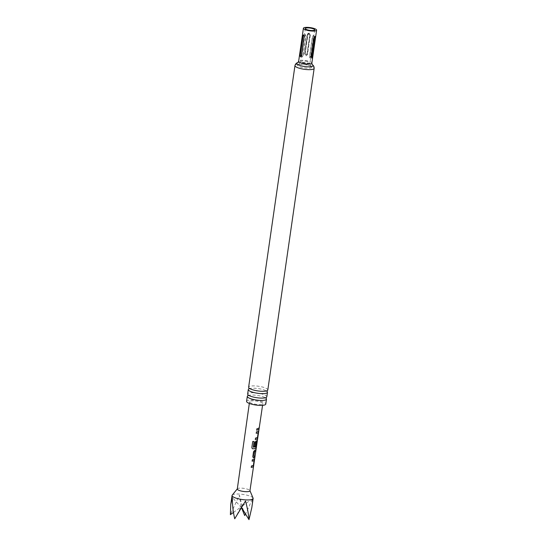 <?xml version="1.0" encoding="UTF-8"?>
<svg xmlns="http://www.w3.org/2000/svg" width="547" height="547" viewBox="0 0 547 547"><rect width="100%" height="100%" fill="white"/><g stroke="black" fill="none" stroke-linecap="round" stroke-linejoin="round"><path stroke-width="0.41" stroke-dasharray="2.73 2.05" d="M258.868 428.096C258.854 429.395 258.943 429.559 259.121 428.588C259.278 427.303 259.189 427.139 258.868 428.096C258.854 429.395 258.943 429.559 259.121 428.588C259.278 427.303 259.189 427.139 258.868 428.096M258.731 428.089C258.717 429.388 258.799 429.545 258.984 428.568C259.134 427.289 259.052 427.132 258.731 428.089C258.717 429.388 258.799 429.545 258.984 428.568C259.134 427.289 259.052 427.132 258.731 428.089M267.811 389.977A9.696 2.359 8.2 0 0 262.745 387.105A9.696 2.359 8.2 0 0 248.625 387.208M266.827 396.787A9.696 2.359 8.2 0 0 261.76 393.922A9.696 2.359 8.2 0 0 247.641 394.025M237.295 488.997A6.386 1.552 -171.8 0 1 237.391 488.786A6.386 1.552 -171.8 0 1 243.258 488.293A6.386 1.552 -171.8 0 1 249.671 490.269A6.386 1.552 -171.8 0 1 249.904 490.584A6.386 1.552 -171.8 0 1 249.938 490.816M232.222 495.117A10.646 2.585 -171.8 0 1 242 494.297A10.646 2.585 -171.8 0 1 252.687 497.599A10.646 2.585 -171.8 0 1 253.076 498.119M251.818 507.616L252.529 498.693L245.562 514.043M249.835 402.318A6.694 1.627 8.2 0 0 257.035 404.445A6.694 1.627 8.2 0 0 262.806 403.659A6.694 1.627 8.2 0 0 262.526 403.084A6.694 1.627 8.2 0 0 255.326 400.958A6.694 1.627 8.2 0 0 249.555 401.751A6.694 1.627 8.2 0 0 249.835 402.318M303.195 55.644L305.944 36.567C305.602 33.948 305.103 33.682 304.447 35.767L301.698 54.844C301.671 57.469 302.17 57.736 303.195 55.644A2.598 0.629 8.2 0 0 303.004 55.527L305.752 36.451C305.554 35.186 305.205 35.001 304.7 35.883L301.951 54.96C302.149 56.225 302.498 56.409 303.004 55.527M304.7 53.859L307.448 34.782C308.727 32.492 309.67 32.615 310.286 35.145L307.537 54.221C306.245 56.403 305.301 56.279 304.7 53.859A2.598 0.629 8.2 0 0 305.123 53.921L307.872 34.844C308.693 33.859 309.356 33.941 309.869 35.104L307.12 54.174C306.299 55.165 305.629 55.083 305.123 53.921M248.981 388.821A9.696 2.359 -171.8 0 1 249.275 388.698A9.696 2.359 -171.8 0 1 262.41 389.437A9.696 2.359 -171.8 0 1 266.765 391.221A9.696 2.359 -171.8 0 1 267.011 391.42M247.996 395.638A9.696 2.359 -171.8 0 1 248.297 395.515A9.696 2.359 -171.8 0 1 261.425 396.247A9.696 2.359 -171.8 0 1 265.78 398.031A9.696 2.359 -171.8 0 1 266.027 398.237M246.588 401.32A9.696 2.359 -171.8 0 1 260.714 401.218A9.696 2.359 -171.8 0 1 265.78 404.083M308.084 65.025A7.282 1.771 -171.8 0 1 311.168 66.242A7.282 1.771 -171.8 0 1 309.677 68.108A7.282 1.771 -171.8 0 1 301.281 67.254A7.282 1.771 -171.8 0 1 298.436 64.402A7.282 1.771 -171.8 0 1 308.084 65.025M307.4 34.29C308.583 32.608 309.52 32.731 310.211 34.646L307.462 53.722C306.265 55.322 305.329 55.199 304.652 53.367L307.4 34.29L307.811 34.372C308.631 33.388 309.294 33.47 309.807 34.632L307.058 53.709C306.238 54.693 305.575 54.611 305.062 53.449L307.811 34.372M310.894 56.013L313.643 36.936C313.725 34.782 313.281 34.926 312.303 37.374L309.554 56.45C309.855 58.714 310.299 58.57 310.894 56.013A2.598 0.629 8.2 0 0 310.662 56.074L313.41 36.998C313.253 36.027 312.939 36.129 312.467 37.305L309.718 56.382C309.882 57.353 310.197 57.25 310.662 56.074M244.659 515.527L239.381 495.165L230.396 514.665M234.718 518.788L241.172 506.864L245.494 500.997M233.466 512.443L241.172 506.864L241.589 507.541M241.5 507.684L232.352 497.476M252.529 498.693L241.172 506.864L239.381 495.165M256.693 430.181L256.81 428.759L259.175 428.069M258.273 431.385L256.454 431.85M256.153 433.238L256.358 431.809M255.333 439.473L255.449 438.051L257.288 437.662L258.15 432.957M256.078 446.824L253.364 447.261M252.229 448.561L251.811 447.432L252.693 441.429L254.123 441.511M254.3 446.523L254.806 442.434L255.941 440.985L257.042 440.704M255.948 446.796L256.803 442.092M253.452 457.948L252.707 456.724L253.439 451.726L254.69 450.311M253.897 456.533L255.066 455.938M254.581 450.277L255.989 449.696M254.177 459.254L252.365 459.719M252.064 461.107L252.276 459.678M251.251 467.343L251.36 465.921L253.254 465.408L254.054 460.82M307.489 61.408L302.894 60.806L300.529 61.462L303.031 62.871L307.619 63.479L309.985 62.823L307.489 61.408M311.858 63.09A6.673 1.62 8.2 0 0 308.378 61.12A6.673 1.62 8.2 0 0 298.655 61.189M297.917 62.59L297.78 62.631A8.184 1.99 -171.8 0 1 297.917 62.59A8.184 1.99 -171.8 0 1 308.734 63.295A8.184 1.99 -171.8 0 1 312.18 64.642A8.184 1.99 -171.8 0 1 312.296 64.724L312.18 64.642M294.97 65.578A9.696 2.359 -171.8 0 1 309.096 65.476A9.696 2.359 -171.8 0 1 314.156 68.341M314.053 37.77L314.252 37.114C313.875 37.798 315.304 35.124 314.033 37.811L314.04 37.839M304.269 36.587L301.486 55.862M304.652 53.367L305.062 53.449M309.807 34.632L310.211 34.646M307.462 53.722L307.058 53.709M307.872 34.844A2.598 0.629 -171.8 0 1 307.448 34.782M309.869 35.104A2.598 0.629 8.2 0 0 310.286 35.145M307.537 54.221A2.598 0.629 -171.8 0 1 307.12 54.174M266.82 390.811L267.148 390.654L266.97 391.043M265.842 397.628L266.17 397.471L265.986 397.854M248.352 395.105L248.085 394.866L248.147 395.283M249.336 388.295L249.063 388.049L249.131 388.473M262.56 405.341L262.806 403.659M305.294 28.54L304.241 35.876M304.194 36.198L300.556 61.462M311.168 66.242L311.175 66.242C310.826 66.584 310.436 65.442 309.992 62.823M298.436 64.402L298.43 64.409C298.662 64.833 299.359 63.849 300.522 61.462M314.956 36.328L314.47 36.786M311.352 57.695L314.033 37.811M314.71 29.894L309.964 62.816M249.323 403.433L249.555 401.751"/><path stroke-width="0.82" d="M253.685 390.079A9.696 2.359 8.2 0 0 266.82 390.811A9.696 2.359 8.2 0 0 267.811 389.977L314.156 68.341A9.696 2.359 -171.8 0 1 300.036 68.443A9.696 2.359 -171.8 0 1 294.97 65.578L248.625 387.208A9.696 2.359 8.2 0 0 249.336 388.295A9.696 2.359 8.2 0 0 253.685 390.079M248.283 389.539L247.641 394.025A9.696 2.359 8.2 0 0 248.352 395.105A9.696 2.359 8.2 0 0 252.707 396.89A9.696 2.359 8.2 0 0 265.842 397.628A9.696 2.359 8.2 0 0 266.827 396.787L267.476 392.302A9.696 2.359 -171.8 0 1 253.35 392.404A9.696 2.359 -171.8 0 1 248.283 389.539A9.696 2.359 -171.8 0 1 248.981 388.821M262.56 405.341L249.938 490.816A6.386 1.552 -171.8 0 1 244.434 491.575A6.386 1.552 -171.8 0 1 237.562 489.544A6.386 1.552 -171.8 0 1 237.295 488.997L249.323 403.433M249.952 490.707L253.076 498.119A10.646 2.585 -171.8 0 1 253.131 498.508A10.646 2.585 -171.8 0 1 243.955 499.76A10.646 2.585 -171.8 0 1 232.509 496.375A10.646 2.585 -171.8 0 1 232.058 495.466A10.646 2.585 -171.8 0 1 232.222 495.117L237.309 488.888M233.466 512.443L230.396 514.665L230.745 504.58L232.352 497.476C232.304 504.717 233.09 511.821 234.718 518.788L245.494 500.997C247.319 507.595 248.482 513.811 248.988 519.65L251.818 507.616L253.131 498.508M254.307 459.282L253.193 466.94L251.244 467.391L251.456 465.962L253.384 465.435L254.054 460.82L252.153 461.148L252.365 459.719L254.382 459.295M254.929 455.918L254.717 457.347L253.562 457.983L252.796 456.766L253.535 451.767L254.69 450.311L255.989 449.696L255.777 451.125L254.526 451.829L253.849 456.451L255.066 455.938L254.854 457.367L253.254 457.907M257.042 440.704L255.914 448.376L252.953 448.848L252.229 448.561L251.852 447.473L252.735 441.47L254.123 441.511L253.288 447.166L256.078 446.824L256.803 442.092L255.914 442.379L255.319 446.441L254.293 446.571L254.895 442.475L256.058 441.026L257.124 440.718M258.403 431.412L257.275 439.084L255.326 439.521L255.538 438.092L257.466 437.579L258.15 432.957L256.242 433.279L256.454 431.85L258.492 431.426M258.15 432.957L256.153 433.238M256.899 428.8L259.175 428.069L258.963 429.498L256.687 430.229L256.899 428.8M307.783 29.941A4.752 1.156 -171.8 0 1 305.294 28.54A4.752 1.156 -171.8 0 1 312.228 28.485A4.752 1.156 -171.8 0 1 314.71 29.894A4.752 1.156 -171.8 0 1 307.783 29.941M315.366 37.408L314.956 36.328L314.04 37.839L311.291 56.915L311.735 58.105L312.59 56.656L315.058 37.435C314.901 36.464 314.587 36.567 314.115 37.743L311.366 56.82C311.53 57.791 311.845 57.688 312.31 56.512L315.058 37.435M313.116 28.191A6.673 1.62 -171.8 0 1 316.604 30.167A6.673 1.62 -171.8 0 1 306.888 30.235A6.673 1.62 -171.8 0 1 303.4 28.266A6.673 1.62 -171.8 0 1 313.116 28.191M266.027 398.237A9.696 2.359 -171.8 0 1 266.492 399.119A9.696 2.359 -171.8 0 1 252.372 399.221A9.696 2.359 -171.8 0 1 247.306 396.349A9.696 2.359 -171.8 0 1 247.996 395.638M266.492 399.119L265.78 404.083A9.696 2.359 -171.8 0 1 251.654 404.185A9.696 2.359 -171.8 0 1 246.588 401.32L247.306 396.349M267.011 391.42A9.696 2.359 -171.8 0 1 267.476 392.302M303.804 35.001L304.269 36.587L303.612 34.851L302.785 35.801L300.036 54.878C300.139 56.902 300.631 57.168 301.52 55.671L304.166 36.478C303.968 35.22 303.619 35.029 303.113 35.917L300.365 54.994C300.556 56.252 300.912 56.437 301.418 55.555L304.166 36.478M245.562 514.043L244.659 515.527L241.5 507.684M241.589 507.541L248.988 519.65M259.039 428.041L258.963 429.498M258.827 429.47L256.598 430.188M258.273 431.385L258.533 432.451M258.389 432.424L257.275 439.084M257.145 439.056L255.237 439.48M254.047 441.47L253.288 447.22M256.905 440.677L255.777 448.342L252.953 448.848M252.885 448.807L252.208 448.54M256.652 441.983L255.805 442.345L255.319 446.441M255.203 446.407L254.205 446.537M255.846 449.675L255.64 451.104L254.417 451.788L253.876 456.526M254.177 459.254L254.423 460.321M253.904 460.711L252.064 461.107M254.28 460.294L253.193 466.94M253.056 466.912L251.155 467.35M303.4 28.266L298.655 61.189A6.673 1.62 8.2 0 0 302.142 63.165A6.673 1.62 8.2 0 0 311.858 63.09L312.18 64.642C313.479 65.298 314.142 66.529 314.156 68.341M312.296 64.724A8.184 1.99 -171.8 0 1 310.443 66.768A8.184 1.99 -171.8 0 1 301.089 65.804A8.184 1.99 -171.8 0 1 297.773 62.631M314.115 37.743L314.47 36.786M267.148 390.654L267.032 391.461L266.765 391.221M266.17 397.471L266.054 398.278L265.78 398.031M248.085 394.866L247.969 395.672L248.297 395.515M249.063 388.049L248.947 388.855L249.275 388.698M298.655 61.189L297.917 62.59C296.481 62.85 295.496 63.842 294.97 65.578M316.604 30.167L311.858 63.09M314.033 37.811L314.252 37.114C313.875 37.798 315.304 35.124 314.033 37.811M232.058 495.466L230.745 504.58"/></g></svg>
